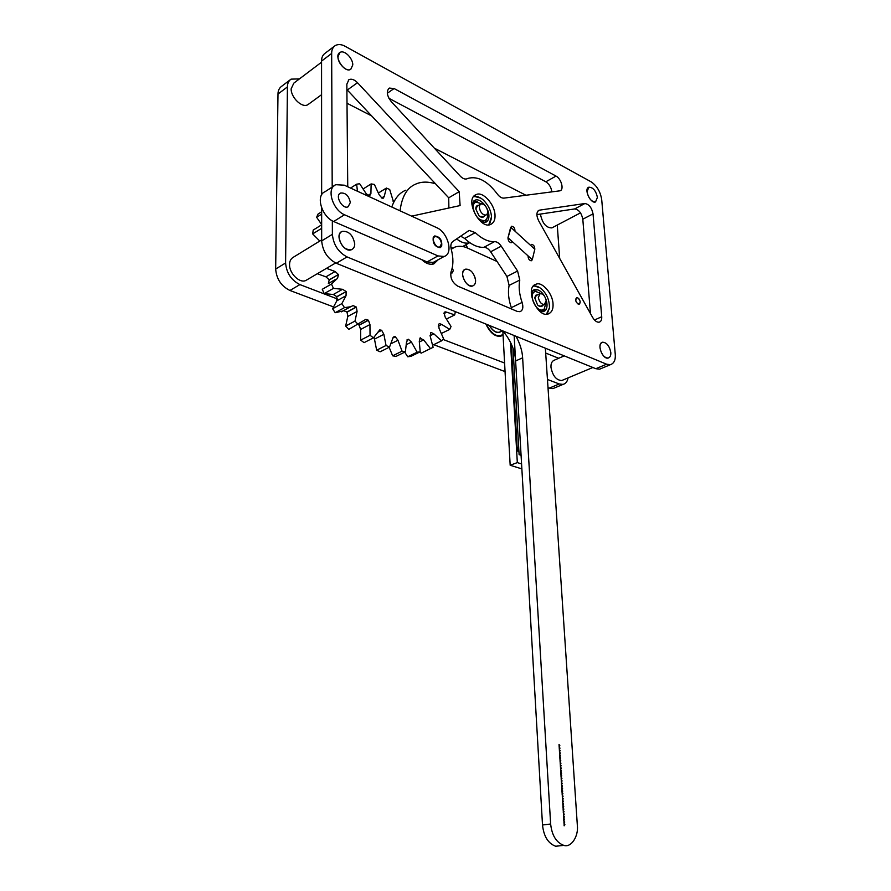 <?xml version="1.0" encoding="UTF-8"?>
<svg xmlns="http://www.w3.org/2000/svg" width="891" height="891" viewBox="0 0 891 891"><rect width="100%" height="100%" fill="white"/><g stroke="black" fill="none" stroke-linecap="round" stroke-linejoin="round"><path stroke-width="1.34" d="M561.13 765.737L560.417 766.828L560.328 764.511L561.13 765.737M561.285 768.254L560.573 769.345L560.484 767.028L561.285 768.254M560.974 763.208L560.261 764.3L560.161 761.983L560.974 763.208M560.807 760.691L560.105 761.783L560.005 759.466L560.807 760.691M560.651 758.174L559.938 759.255L559.838 756.949L560.651 758.174M560.484 755.668L559.782 756.749L559.682 754.443L560.484 755.668M560.328 753.162L559.626 754.232L559.515 751.926L560.328 753.162M560.172 750.656L559.47 751.726L559.359 749.431L560.172 750.656M561.453 770.782L560.74 771.884L560.651 769.557L561.453 770.782M561.608 773.321L560.896 774.413L560.818 772.096L561.608 773.321M561.775 775.849L561.052 776.952L560.974 774.624L561.775 775.849M561.931 778.389L561.207 779.491L561.141 777.164L561.931 778.389M562.098 780.939L561.375 782.042L561.308 779.703L562.098 780.939M562.266 783.479L561.53 784.592L561.464 782.253L562.266 783.479M562.421 786.029L561.698 787.143L561.631 784.804L562.421 786.029M562.589 788.58L561.853 789.693L561.798 787.354L562.589 788.58M562.744 791.141L562.009 792.255L561.965 789.905L562.744 791.141M562.912 793.692L562.176 794.817L562.121 792.467L562.912 793.692M563.079 796.253L562.332 797.378L562.288 795.028L563.079 796.253M563.235 798.826L562.499 799.951L562.455 797.601L563.235 798.826M563.402 801.388L562.655 802.524L562.622 800.163L563.402 801.388M563.569 803.96L562.822 805.096L562.789 802.735L563.569 803.96M563.736 806.544L562.978 807.68L562.956 805.319L563.736 806.544M563.892 809.117L563.145 810.253L563.123 807.892L563.892 809.117M564.059 811.701L563.301 812.848L563.29 810.476L564.059 811.701M564.226 814.296L563.468 815.432L563.457 813.071L564.226 814.296M564.727 822.07L563.958 823.217L563.958 820.845L564.727 822.07M564.894 824.676L564.126 825.823L564.126 823.451L564.894 824.676M560.005 748.15L559.314 749.22L559.192 746.925L560.005 748.15M564.56 819.475L563.791 820.622L563.791 818.25L564.56 819.475M452.26 267.701L453.307 270.675L452.105 273.002L450.746 272.913M564.393 816.88L563.635 818.027L563.624 815.655L564.393 816.88M559.849 745.656L559.158 746.725L559.036 744.43L559.849 745.656M475.582 280.353C475.716 283.204 474.747 285.075 472.709 285.955C466.327 288.595 458.208 271.176 465.458 269.182C470.671 269.115 474.045 272.846 475.582 280.353M561.096 845.67L555.661 846.25C548.132 843.443 543.744 836.359 542.508 824.988L515.611 360.955C514.976 350.497 510.766 340.507 502.992 330.995M516.034 336.286C520.088 343.87 522.282 351.054 522.627 357.826L550.638 824.008C551.908 835.435 556.307 842.563 563.836 845.381C570.942 847.998 578.727 836.571 577.335 825.255L545.359 348.203M497.044 261.486L467.808 248.177C463.487 246.139 459.255 245.749 455.078 247.019L451.225 249.19M521.079 455.268L519.119 454.644L521.001 453.92L514.129 335.517M519.119 454.644L513.016 348.258L518.874 450.378L517.326 450.969L511.222 343.781M521.87 468.889L510.175 465.269L517.315 462.596L521.58 463.933M517.315 462.596L510.487 342.2M510.175 465.269L502.836 330.929M543.142 311.594L544.769 308.342M536.727 291.246L532.929 290.499M544.557 296.213C541.65 291.368 538.32 289.163 534.578 289.575L532.851 290.577L531.314 293.25M539.812 311.315L543.354 311.694L545.236 310.614C547.397 308.219 547.62 304.377 545.905 299.086M547.041 314.211L549.435 308.052M539.901 287.771L533.653 285.733M546.439 314.233L549.457 307.818C549.491 300.635 547.096 294.587 542.274 289.698C539.077 286.713 536.07 285.543 533.264 286.2M534.221 291.892L531.326 293.718M539.467 311.015L541.717 310.358M536.505 295.378L534.745 297.995M538.342 305.646L540.804 306.226L544.412 304.499L546.194 300.623C545.147 296.012 543.109 293.685 540.113 293.64L538.342 297.494C539.4 302.105 541.416 304.444 544.412 304.499M537.908 294.698L535.747 295.266L534.745 297.85L537.563 304.956C539.523 306.727 541.127 307.05 542.352 305.947L542.864 305.234M541.138 293.596L535.313 291.357L533.854 292.203C528.964 296.369 536.237 311.895 542.664 309.901L544.234 308.999L545.749 303.408M489.426 325.482C492.634 330.661 495.953 332.889 499.383 332.165L500.731 331.53M462.808 276.277C464.913 283.015 468.209 286.245 472.709 285.955C475.103 284.853 476.006 282.469 475.404 278.827C473.299 272.067 469.98 268.859 465.458 269.182C463.108 270.307 462.229 272.668 462.808 276.277M469.757 242.664L469.713 242.675C465.77 243.934 461.404 242.675 456.604 238.911M452.717 248.132L450.891 247.42M400.059 210.822C401.852 196.477 407.12 187.544 415.863 184.047C421.376 181.586 427.914 181.486 435.476 183.735M391.784 207.013C394.802 198.403 399.469 192.801 405.784 190.206M451.447 249.001L451.069 247.498M467.931 248.233L465.815 244.802M350.564 188.068L356.645 184.181L359.663 183.746L366.078 193.536L369.397 196.22L370.912 193.57L367.671 195.597M363.417 188.792L371.135 183.914L374.387 184.448L379.198 194.862L382.027 198.147L383.33 198.147L384.255 196.343L381.604 197.98M378.575 192.913L386.382 188.057L389.701 189.493L393.633 202.357M443.907 313.599L446.736 312.184L445.055 311.817L444.063 312.897L445.166 317.062L451.058 326.496L449.71 329.392L441.624 333.357M438.249 326.128L441.669 324.424L439.463 323.622L438.662 324.224L439.04 328.322L443.551 338.68L441.535 340.863L432.77 345.118M429.997 335.751L433.861 333.847L431.144 332.488M419.917 351.956L421.131 353.181L433.115 347.312L430.286 336.531L430.676 332.722M419.461 341.932L423.637 339.883L419.806 338.168M404.703 352.145L407.733 356.768L410.796 356.378L420.196 351.822L419.271 341.175L420.441 337.856L419.795 338.179M406.608 344.505L411.464 342.099L408.434 339.259L406.853 340.05M389.144 347.29L392.641 355.81L396.005 356.411L405.405 351.8L406.519 341.888L408.434 339.259M391.361 343.558L397.965 340.251L395.281 336.731L392.797 337.99M374.109 337.277L376.648 350.196L380.134 351.8L389.534 347.1L392.708 338.502L393.989 336.642L395.281 336.731M374.498 339.115L383.865 334.325L381.682 330.316L378.152 332.131M358.071 324.458L359.118 325.193L360.621 329.447L360.677 340.117L364.074 342.645L373.44 337.845L379.744 329.893L381.682 330.316M360.621 329.447L369.954 324.558L368.44 320.27L359.118 325.193M343.815 310.647L347.056 312.162L347.791 316.45L345.675 326.039L348.771 329.38L365.822 319.357L368.44 320.27M347.791 316.45L357.091 311.427L356.344 307.117L347.056 312.162M343.414 310.859L335.205 312.708L344.483 307.618L350.597 306.782L353.092 305.58L356.344 307.117M335.205 312.708L332.588 308.754L336.798 300.846L336.809 296.636L346.142 291.613L336.898 296.792M336.798 300.846L346.053 295.689L346.142 291.613M342.534 289.297L333.301 294.498L324.213 293.618L333.446 288.372L342.534 289.297L346.053 291.457M333.301 294.498L336.809 296.636M335.64 279.362L328.356 283.55L329.225 279.819L338.413 274.517L329.28 279.986M324.213 293.618L322.264 289.297L331.474 284.017L337.555 278.259L338.48 274.684M326.496 268.336L335.127 271.51L338.413 274.517M335.127 271.51L325.95 276.845L329.225 279.819M356.645 184.181L357.436 191.231M371.135 183.914L370.912 193.57M386.382 188.057L384.255 196.343M393.109 201.411L394.635 200.486M446.658 318.933L454.711 314.913L455.334 311.627M446.736 312.184L454.711 314.913M441.669 324.424L449.71 329.392M433.861 333.847L441.535 340.863M423.637 339.883L430.52 348.648M407.733 356.768L417.144 352.212L420.196 351.822M411.464 342.099L417.144 352.212M392.641 355.81L402.053 351.188L405.405 351.8M397.965 340.251L402.053 351.188M376.648 350.196L386.048 345.485L389.534 347.1M383.865 334.325L386.048 345.485M360.677 340.117L370.043 335.283L373.44 337.845M369.954 324.558L370.043 335.283M345.675 326.039L354.997 321.072L358.115 324.435M357.091 311.427L354.997 321.072M332.588 308.754L341.866 303.631L344.483 307.618M346.053 295.689L341.866 303.631M331.474 284.017L333.446 288.372M325.95 276.845L317.33 273.726M319.78 241.049L312.674 233.921L321.673 228.319M321.662 224.81L313.198 230.09L312.674 233.921M321.662 224.565L316.639 217.293L321.662 214.107M321.662 211.78L317.976 214.118L316.639 217.293M489.226 325.393C492.567 330.806 495.975 333.134 499.461 332.376L501.477 331.174M501.666 335.851L503.047 334.882M486.263 324.201C491.654 334.437 497.245 337.845 503.025 334.415M558.679 358.271L545.682 353.048M559.693 258.446L557.254 225.078M503.059 335.016L500.865 336.13C495.184 337.054 490.184 333.022 485.873 324.034M554.759 387.83L552.921 388.599L548.021 387.797M505.052 371.592L433.672 344.683M346.889 311.95L343.492 310.669M333.234 306.805L289.92 290.466L299.922 284.597L337.511 298.997M442.927 339.404L504.584 363.038M547.453 379.466L559.236 383.976L563.045 384.377C565.752 383.676 567.411 381.515 568.035 377.895M290.11 79.867L281.667 86.282C279.228 88.042 278.003 90.626 277.992 94.045L275.664 269.049C276.5 279.017 281.255 286.156 289.92 290.466M299.443 78.887L291.056 79.143C288.628 80.903 287.403 83.487 287.414 86.917L285.599 262.979C286.468 273.002 291.234 280.208 299.922 284.597M525.957 195.274L434.363 148.162M371.67 115.919L347.011 103.245M486.274 207.213C484.593 204.718 482.811 203.671 480.928 204.061C478.89 205.409 478.857 207.982 480.806 211.802C482.476 214.286 484.247 215.332 486.118 214.954C488.179 213.617 488.223 211.044 486.274 207.213M485.072 222.538L486.776 218.785M477.52 201.767L473.489 201.243M481.597 222.193L485.573 222.394C487.945 221.246 489.059 218.986 488.914 215.6C488.858 207.737 480.004 197.568 475.003 200.241L471.929 204.44M489.393 224.799L491.509 218.005M480.695 198.092L473.889 196.287M488.747 224.866L491.498 216.903C491.086 210.744 488.357 205.13 483.334 200.063C479.948 197.022 476.674 195.942 473.5 196.811M474.959 202.547L471.963 204.819M481.307 221.959L483.668 221.191M479.87 216.468L483.145 216.613M477.398 206.077L475.794 208.984M478.835 205.264C476.796 205.231 475.783 206.467 475.794 208.962L478.979 215.745C481.363 217.838 483.223 217.861 484.57 215.811M482.165 203.95L475.883 202.023C473.956 202.981 473.054 204.852 473.154 207.636C474.948 216.335 478.812 220.656 484.749 220.589C486.731 219.631 487.655 217.738 487.544 214.909L487.422 213.64M433.26 237.262C432.58 243.354 434.886 246.818 440.176 247.653L441.658 246.295C442.326 240.191 440.009 236.739 434.708 235.948L433.26 237.262M422.958 260.751L426.834 261.831M432.948 264.137L434.608 261.664M432.102 264.259L434.218 261.876M423.348 260.952L424.862 260.985M321.673 239.891L293.841 256.942C291.001 258.412 289.575 260.952 289.553 264.527C289.13 273.225 299.677 283.739 305.891 280.442L307.607 279.44M339.025 237.162C340.752 245.927 344.906 250.104 351.477 249.703C353.682 248.622 354.763 246.662 354.729 243.822C352.981 235.035 348.793 230.88 342.177 231.359C340.05 232.451 339.003 234.378 339.025 237.162M321.562 62.181L293.83 83.13L291.157 88.81C290.8 97.431 302.35 108.691 308.041 104.559L308.821 103.991M337.945 56.846C337.778 63.473 346.554 72.371 350.787 69.286L352.791 64.887C352.925 58.283 344.171 49.373 339.894 52.524L337.945 56.846M540.536 214.063L540.559 214.82C542.508 223.518 546.272 227.884 551.863 227.907L552.698 227.461M586.991 191.721C588.55 198.426 591.401 201.823 595.533 201.934L597.427 197.368C595.867 190.663 593.005 187.277 588.862 187.188L586.991 191.721M564.215 355.865L554.625 360.042C551.975 361.011 550.761 363.461 550.983 367.393C552.687 375.857 556.285 380.234 561.775 380.524L563.09 379.967M599.988 347.824C601.358 354.362 604.087 357.77 608.163 358.059C610.146 357.358 611.037 355.476 610.803 352.413C609.422 345.875 606.682 342.478 602.594 342.222C600.645 342.935 599.777 344.795 599.988 347.824M530.423 260.651L532.283 259.704L534.812 249.235L510.699 227.227L507.993 237.719L532.283 259.704L531.437 260.751C529.232 260.439 528.107 258.813 528.062 255.884L512.314 241.628L511.479 242.653C509.195 242.352 508.026 240.704 507.993 237.719L511.501 226.236C513.773 226.526 514.931 228.163 514.987 231.148L530.613 245.404L531.426 244.39C533.62 244.691 534.745 246.306 534.812 249.235L532.283 259.704L530.423 260.651M537.952 211.033L539.088 210.265C536.326 212.013 536.182 215.522 538.665 220.79L592.649 317.474C594.754 320.894 596.948 322.464 599.242 322.163C601.069 321.54 601.904 319.735 601.726 316.739L594.475 320.003M590.466 313.565L582.803 219.197L593.038 213.873L601.726 316.739M593.038 213.873C591.724 207.614 589.007 204.173 584.864 203.527L574.65 208.94C578.805 209.563 581.522 212.971 582.803 219.197M539.623 210.131L584.864 203.527M574.65 208.94L536.883 214.608M387.307 93.243L394.089 88.532L389.3 88.086C386.126 91.149 386.794 95.671 391.294 101.652L460.257 176.128C462.663 178.59 464.902 179.492 466.962 178.824L467.864 178.412C477.654 175.772 487.455 180.951 497.278 193.937C499.45 196.844 501.655 198.248 503.894 198.125L560.071 190.797C564.315 189.549 561.174 178.612 556.017 176.084L545.827 181.786C549.279 184.114 551.284 187.489 551.841 191.921M394.089 88.532L556.017 176.084M545.827 181.786L388.899 98.266M346.889 89.601L347.301 90.024L357.503 82.696C354.306 79.533 351.444 78.531 348.927 79.678L346.844 84.188L347.746 186.776M357.503 82.696L459.199 191.676L460.101 205.565L411.631 216.145M511.323 307.651C508.505 299.443 507.77 292.036 509.106 285.41L519.787 280.052L517.593 271.042L506.934 276.455L490.64 251.797L501.243 246.161C499.127 243.143 496.888 241.639 494.505 241.639L483.913 247.33C477.732 247.653 471.328 244.691 464.668 238.454L475.271 232.618L469.167 230.424L452.773 241.55C450.891 243.065 450.389 245.638 451.247 249.28C453.497 257.855 453.452 265.329 451.091 271.666C449.988 277.747 452.205 282.57 457.729 286.134L517.181 311.393L519.976 311.694C522.839 310.436 523.552 307.35 522.093 302.428L511.323 307.651L511.757 309.088M519.787 280.052C518.484 286.713 519.253 294.164 522.093 302.428M506.934 276.455L509.106 285.41M501.243 246.161L517.593 271.042M483.913 247.33C486.297 247.308 488.535 248.801 490.64 251.797M475.271 232.618C481.931 238.933 488.346 241.94 494.505 241.639M460.625 236.16L464.668 238.454M459.199 191.676L448.719 197.813L347.301 90.024M448.886 208.015L448.719 197.813M580.241 302.016L579.206 304.265C575.864 302.784 575.018 300.59 576.644 297.672C578.437 297.75 579.64 299.198 580.241 302.016M512.314 241.628L510.498 242.597M352.791 64.887L350.787 69.286C344.605 73.597 333.189 55.944 339.894 52.524C344.171 49.373 352.925 58.283 352.791 64.887M354.729 243.822C354.763 246.662 353.682 248.622 351.477 249.703C343.915 253.378 333.724 234.311 342.177 231.359C348.793 230.88 352.981 235.035 354.729 243.822M495.017 215.099C495.273 219.799 493.77 222.939 490.507 224.521C479.692 229.644 464.022 198.548 476.24 194.583C482.889 190.997 494.783 204.496 495.017 215.099M610.803 352.413C611.037 355.476 610.146 357.358 608.163 358.059C602.639 359.797 596.246 343.347 602.594 342.222C606.682 342.478 609.422 345.875 610.803 352.413M597.427 197.368L595.533 201.934C590.733 204.173 583.382 188.803 588.862 187.188C593.005 187.277 595.867 190.663 597.427 197.368M438.227 259.693L433.828 263.903C429.93 264.995 425.876 263.558 421.666 259.593M553.033 303.82C553.378 309.199 551.707 312.607 548.043 314.044C537.295 318.02 523.919 287.047 536.204 284.162C542.296 281.422 552.71 293.818 553.033 303.82M601.403 368.429L599.61 369.175L595.823 368.707L336.263 263.257L347.056 256.92L606.615 364.207L610.391 364.686C614.055 363.417 615.681 359.953 615.258 354.306L601.715 199.695C600.456 191.754 596.937 185.807 591.156 181.853L345.285 46.377C341.587 44.283 338.224 44.027 335.205 45.575C332.8 47.312 331.619 49.929 331.664 53.449L332.198 187.065M321.651 207.982L321.673 240.893C322.653 251.173 327.52 258.635 336.263 263.257M332.332 220.857L332.388 234.344C333.401 244.702 338.29 252.231 347.056 256.92M321.651 194.973L321.562 61.1L331.664 53.449M334.27 46.287L325.115 53.248C322.698 54.986 321.517 57.603 321.562 61.1M518.941 451.481L517.326 450.969M577.68 297.806L576.644 297.672C574.973 299.588 575.486 301.737 578.17 304.132L579.206 304.265C580.876 302.361 580.375 300.211 577.68 297.806M350.319 202.569L348.08 206.801C342.5 209.753 334.426 195.407 340.607 193.046C345.686 192.623 348.927 195.797 350.319 202.569M441.535 243.622L439.842 246.918C435.899 248.7 430.598 238.042 435.053 236.672C438.405 236.583 440.566 238.888 441.535 243.622M436.969 227.784L344.282 185.183L335.862 184.693C325.883 188.391 332.844 210.076 344.505 214.764L437.982 255.917L444.119 256.474C453.875 253.735 447.728 232.362 436.969 227.784M334.136 185.818L325.115 191.676C315.124 195.396 322.019 216.914 333.657 221.514L427.045 261.921L433.182 262.444L435.064 261.419M542.508 824.988L550.638 824.008M515.611 360.955L522.627 357.826M406.909 339.95L408.312 339.248M392.831 337.856L395.147 336.687M378.241 331.942L381.56 330.238M358.995 325.081L368.317 320.159M346.955 312.028L356.233 306.983M549.101 388.209L559.236 383.976M275.664 269.049L285.599 262.979M277.992 94.045L287.414 86.917M595.823 368.707L606.615 364.207M321.673 240.893L332.388 234.344M518.707 447.538L517.17 448.14M427.045 261.921L437.982 255.917M333.657 221.514L344.505 214.764M555.661 846.25L563.836 845.381M533.275 290.221L534.578 289.575M542.664 309.901L540.581 310.892M544.368 309.678L543.142 310.402M542.764 309.879L543.421 311.293M532.061 292.972L531.782 292.048M535.112 291.424L534.589 290.499M539.467 293.952L535.859 295.689M502.39 330.75L499.383 332.165M469.713 242.675L462.652 246.529M350.597 306.782L341.32 311.861M552.921 388.599L563.045 384.377M480.383 204.373L476.852 206.389M486.118 214.954L482.577 216.925M473.901 200.876L475.003 200.241M484.749 220.589L482.699 221.725M474.936 202.569L474.135 201.132M475.972 201.255L474.691 201.867M485.695 220.066L486.13 221.024M482.588 221.77L483.223 222.605M335.617 262.979L305.891 280.442M321.584 94.691L308.041 104.559M580.498 212.86L551.863 227.907M592.849 367.504L561.775 380.524M539.088 210.265L538.353 210.655M389.3 88.086L388.699 88.51M348.927 79.678L348.325 80.112M469.167 230.424L468.176 230.981M476.24 194.583L474.769 195.43M536.204 284.162L534.455 285.02M599.61 369.175L610.391 364.686M340.607 193.046L339.816 193.559M433.182 262.444L444.119 256.474"/></g></svg>

